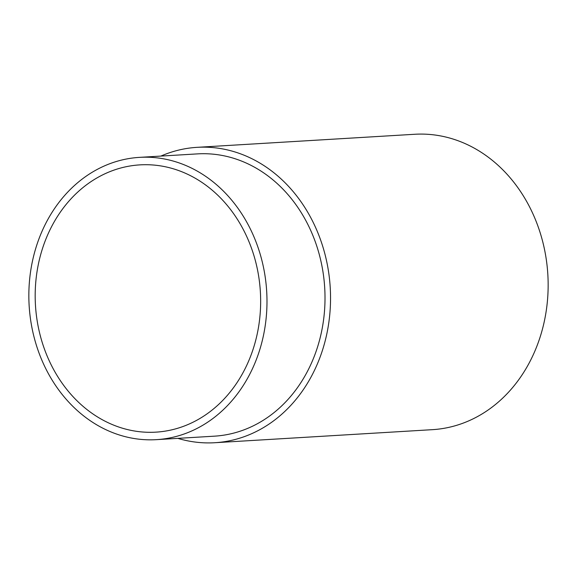<?xml version="1.0" encoding="UTF-8"?>
<svg xmlns="http://www.w3.org/2000/svg" width="577" height="577" viewBox="0 0 577 577"><rect width="100%" height="100%" fill="white"/><g stroke="black" fill="none" stroke-linecap="round" stroke-linejoin="round"><path stroke-width="0.87" d="M211.86 419.277A141.394 118.985 -93.4 0 0 260.984 256.981A141.394 118.985 -93.4 0 0 139.446 157.37A141.394 118.985 -93.4 0 0 83.975 177.745A141.394 118.985 -93.4 0 0 34.851 340.048A141.394 118.985 -93.4 0 0 156.389 439.652A141.394 118.985 -93.4 0 0 211.86 419.277M139.446 157.37L197.478 153.886A141.394 118.985 86.6 0 1 319.009 253.498A141.394 118.985 86.6 0 1 269.885 415.793A141.394 118.985 86.6 0 1 214.413 436.169L156.389 439.652M87.379 184.171A133.871 112.659 -93.4 0 0 40.866 337.833A133.871 112.659 -93.4 0 0 155.934 432.144A133.871 112.659 -93.4 0 0 208.456 412.851A133.871 112.659 -93.4 0 0 254.969 259.188A133.871 112.659 -93.4 0 0 139.894 164.878A133.871 112.659 -93.4 0 0 87.379 184.171M177.81 438.369A147.957 124.509 -93.4 0 0 214.81 442.725A147.957 124.509 -93.4 0 0 272.856 421.405A147.957 124.509 -93.4 0 0 324.26 251.565A147.957 124.509 -93.4 0 0 197.082 147.337A147.957 124.509 -93.4 0 0 160.868 156.086M214.81 442.725L432.418 429.663A147.957 124.509 -93.4 0 0 490.464 408.343A147.957 124.509 -93.4 0 0 541.868 238.51A147.957 124.509 -93.4 0 0 414.69 134.275L197.082 147.337"/></g></svg>
